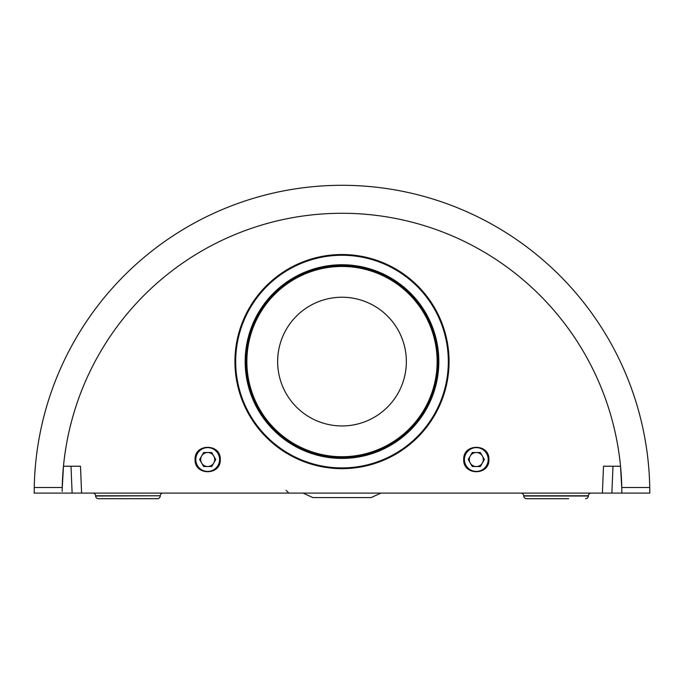 <?xml version="1.0" encoding="UTF-8"?>
<svg xmlns="http://www.w3.org/2000/svg" width="684" height="684" viewBox="0 0 684 684"><rect width="100%" height="100%" fill="white"/><g stroke="black" fill="none" stroke-linecap="round" stroke-linejoin="round"><path stroke-width="1.03" d="M488.205 459.52A11.893 11.893 0 0 0 476.312 447.635A11.893 11.893 0 0 0 464.419 459.52A11.893 11.893 0 0 0 476.312 471.413A11.893 11.893 0 0 0 488.205 459.52M195.795 459.52A11.893 11.893 0 0 0 207.688 471.413A11.893 11.893 0 0 0 219.581 459.52A11.893 11.893 0 0 0 207.688 447.635A11.893 11.893 0 0 0 195.795 459.52M79.575 466.24L71.016 466.24L72.119 493.104L621.816 493.104L621.765 487.504A279.816 279.816 0 0 0 342 213.28A279.816 279.816 0 0 0 62.235 487.504L62.184 491.394M621.782 488.479L620.525 466.24L603.51 466.24L602.399 493.104M62.218 488.496L63.475 466.24L80.49 466.24L81.601 493.104M234.937 361.588A107.063 107.063 0 0 0 342 468.651A107.063 107.063 0 0 0 449.063 361.588A107.063 107.063 0 0 0 342 254.525A107.063 107.063 0 0 0 234.937 361.588M611.881 493.104L612.984 466.24L604.425 466.24M621.816 491.394L621.816 493.104L649.8 493.104L649.749 487.504A307.8 307.8 0 0 0 342 185.304A307.8 307.8 0 0 0 34.251 487.504L34.2 493.104L72.119 493.104M235.672 361.588A106.328 106.328 0 0 0 342 467.916A106.328 106.328 0 0 0 448.328 361.588A106.328 106.328 0 0 0 342 255.26A106.328 106.328 0 0 0 235.672 361.588M621.765 487.504L649.749 487.504L649.8 493.104M62.235 487.504L34.251 487.504L34.2 493.104M438.82 361.588A96.82 96.82 0 0 0 342 264.768A96.82 96.82 0 0 0 245.18 361.588A96.82 96.82 0 0 0 342 458.408A96.82 96.82 0 0 0 438.82 361.588M246.035 361.588A95.965 95.965 0 0 1 342 265.623A95.965 95.965 0 0 1 437.965 361.588A95.965 95.965 0 0 1 342 457.553A95.965 95.965 0 0 1 246.035 361.588M160.236 496.02A2.796 2.796 0 0 1 157.44 498.696L98.436 498.696A2.796 2.796 -90 0 1 95.64 496.02L95.632 495.78A2.796 2.796 0 0 0 92.836 493.104A2.796 2.796 0 0 1 95.632 495.78L160.244 495.78A2.796 2.796 0 0 1 163.04 493.104A2.796 2.796 0 0 0 160.244 495.78L160.236 496.02A2.796 2.796 90 0 1 157.44 498.696L98.436 498.696A2.796 2.796 -90 0 1 95.64 496.02L160.244 495.78M523.756 495.78A2.796 2.796 0 0 0 520.96 493.104A2.796 2.796 0 0 1 523.756 495.78L588.368 495.78A2.796 2.796 0 0 1 591.164 493.104M543.472 498.696L526.56 498.696A2.796 2.796 -90 0 1 523.764 496.02L588.36 496.02A2.796 2.796 90 0 1 585.564 498.696A2.796 2.796 90 0 0 588.36 496.02L588.368 495.78M523.764 496.02A2.796 2.796 -90 0 0 526.56 498.696L568.652 498.696M246.864 361.588A95.136 95.136 0 0 1 342 266.452A95.136 95.136 0 0 1 437.136 361.588A95.136 95.136 0 0 1 342 456.724A95.136 95.136 0 0 1 246.864 361.588M406.356 361.588A64.356 64.356 0 0 1 342 425.944A64.356 64.356 0 0 1 277.644 361.588A64.356 64.356 0 0 1 342 297.232A64.356 64.356 0 0 1 406.356 361.588A64.356 64.356 0 0 1 342 425.944A64.356 64.356 0 0 1 277.644 361.588A64.356 64.356 0 0 1 342 297.232A64.356 64.356 0 0 1 406.356 361.588M213.741 463.025A6.994 6.994 0 0 0 207.688 452.526A6.994 6.994 0 0 0 201.626 463.025A6.994 6.994 0 0 0 213.741 463.025M211.724 466.522L215.768 459.52L211.724 452.526L203.652 452.526L199.608 459.52L203.652 466.522L211.724 466.522M195.094 459.52C194.316 475.765 221.052 475.773 220.282 459.52C221.06 443.283 194.316 443.275 195.094 459.52M482.374 463.025A6.994 6.994 0 0 0 476.312 452.526A6.994 6.994 0 0 0 470.259 463.025A6.994 6.994 0 0 0 482.374 463.025M480.348 466.522L484.392 459.52L480.348 452.526L472.276 452.526L468.232 459.52L472.276 466.522L480.348 466.522M463.718 459.52C462.94 475.765 489.684 475.773 488.906 459.52C489.684 443.283 462.948 443.275 463.718 459.52M286.04 490.3L288.836 493.104M303.106 493.104L312.862 497.576L371.138 497.576L380.894 493.104"/></g></svg>
